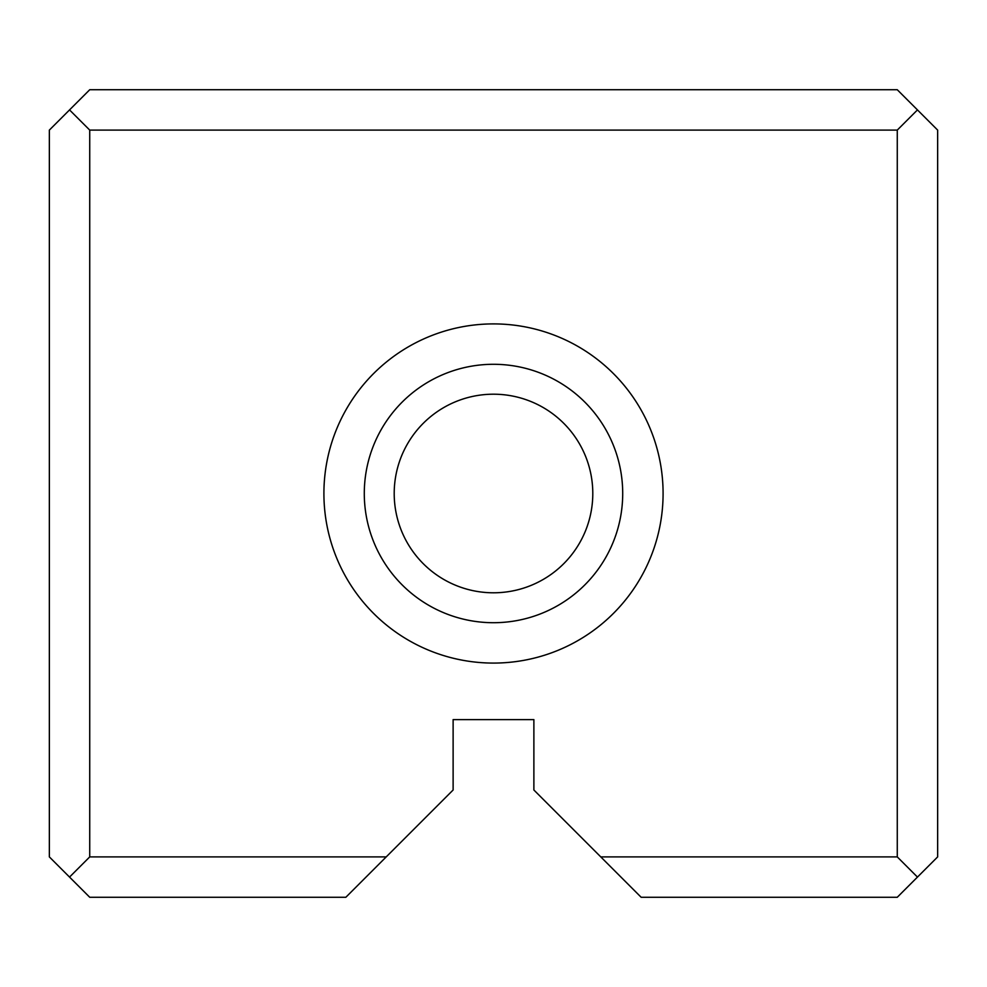 <?xml version="1.0" encoding="UTF-8"?>
<svg xmlns="http://www.w3.org/2000/svg" width="987" height="987" viewBox="0 0 987 987"><rect width="100%" height="100%" fill="white"/><g stroke="black" fill="none" stroke-linecap="round" stroke-linejoin="round"><path stroke-width="1.48" d="M49.35 856.901L49.35 130.099L89.731 89.731L897.269 89.731L937.65 130.099L937.65 856.901L897.269 897.269L641.155 897.269L533.881 789.995L533.881 719.609L453.119 719.609L453.119 789.995L345.845 897.269L89.731 897.269L49.35 856.901M600.775 856.901L897.269 856.901L897.269 130.099L89.731 130.099L89.731 856.901L386.225 856.901M493.5 663.079A169.579 169.579 0 0 0 640.366 408.704A169.579 169.579 0 0 0 346.634 408.704A169.579 169.579 0 0 0 493.5 663.079M493.5 592.792A99.292 99.292 0 0 1 407.508 443.854A99.292 99.292 0 0 1 579.492 443.854A99.292 99.292 0 0 1 493.5 592.792M493.5 622.711A129.211 129.211 0 0 0 605.401 428.901A129.211 129.211 0 0 0 381.599 428.901A129.211 129.211 0 0 0 493.5 622.711M89.731 856.901L69.534 877.085M917.466 877.085L897.269 856.901M69.534 109.915L89.731 130.099M897.269 130.099L917.466 109.915"/></g></svg>

